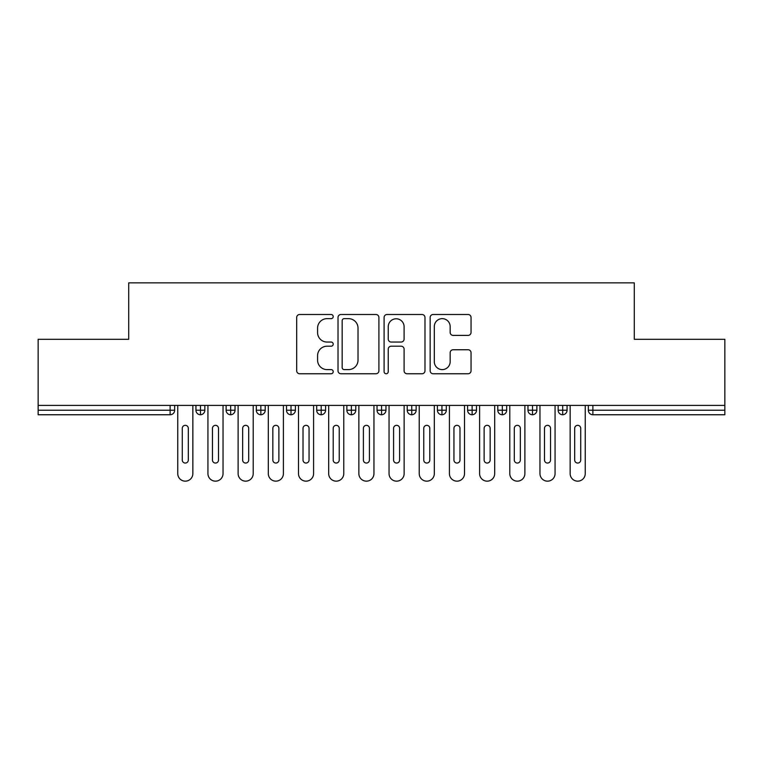 <?xml version="1.0" encoding="UTF-8"?>
<svg xmlns="http://www.w3.org/2000/svg" width="763" height="763" viewBox="0 0 763 763"><rect width="100%" height="100%" fill="white"/><g stroke="black" fill="none" stroke-linecap="round" stroke-linejoin="round"><path stroke-width="1.14" d="M333.202 316.569A2.07 2.07 0 0 0 331.132 314.499L299.649 314.499A2.966 2.966 0 0 0 296.693 317.456L296.693 370.789A2.966 2.966 0 0 0 299.649 373.756L331.132 373.756A2.07 2.07 0 0 0 333.202 371.676A2.07 2.07 0 0 0 331.132 369.607L327.06 369.607A9.48 9.48 0 0 1 317.58 360.126L317.58 355.682A9.48 9.48 0 0 1 327.06 346.202L331.132 346.202A2.07 2.07 0 0 0 333.202 344.123A2.07 2.07 0 0 0 331.132 342.053L327.06 342.053A9.48 9.48 0 0 1 317.58 332.573L317.58 328.128A9.48 9.48 0 0 1 327.06 318.648L331.132 318.648A2.07 2.07 0 0 0 333.202 316.569M468.091 335.386A2.966 2.966 0 0 0 471.048 332.42L471.048 317.456A2.966 2.966 0 0 0 468.091 314.499L433.126 314.499A2.966 2.966 0 0 0 430.16 317.456L430.16 370.789A2.966 2.966 0 0 0 433.126 373.756L468.091 373.756A2.966 2.966 0 0 0 471.048 370.789L471.048 352.716A2.966 2.966 0 0 0 468.091 349.75L453.127 349.75A2.966 2.966 0 0 0 450.16 352.716L450.16 361.681A7.926 7.926 0 0 1 442.235 369.607A7.926 7.926 0 0 1 434.309 361.681L434.309 326.574A7.926 7.926 0 0 1 442.235 318.648A7.926 7.926 0 0 1 450.16 326.574L450.16 332.42A2.966 2.966 0 0 0 453.127 335.386L468.091 335.386M38.15 405.401L724.85 405.401L724.85 339.297L634.291 339.297L634.291 282.854L128.709 282.854L128.709 339.297L38.15 339.297L38.15 410.227L170.13 410.227L170.13 405.401M378.906 317.456A2.966 2.966 0 0 0 375.949 314.499L340.985 314.499A2.966 2.966 0 0 0 338.019 317.456L338.019 370.789A2.966 2.966 0 0 0 340.985 373.756L375.949 373.756A2.966 2.966 0 0 0 378.906 370.789L378.906 317.456M387.051 314.499L422.015 314.499A2.966 2.966 0 0 1 424.981 317.456L424.981 370.789A2.966 2.966 0 0 1 422.015 373.756L407.051 373.756A2.966 2.966 0 0 1 404.094 370.789L404.094 349.158A2.966 2.966 0 0 0 401.128 346.202L391.2 346.202A2.966 2.966 0 0 0 388.243 349.158L388.243 371.676A2.07 2.07 0 0 1 386.164 373.756A2.07 2.07 0 0 1 384.094 371.676L384.094 317.456A2.966 2.966 0 0 1 387.051 314.499M174.66 405.401L174.66 410.227A4.53 4.53 0 0 1 170.13 414.757L38.15 414.757L38.15 410.227M724.85 405.401L724.85 414.757L592.87 414.757A4.53 4.53 0 0 1 588.34 410.227L588.34 405.401L588.34 410.227A4.53 4.53 0 0 0 592.87 414.757L592.87 410.227L724.85 410.227M200.469 414.757A4.53 4.53 0 0 1 195.938 410.227L195.938 405.401L195.938 410.227A4.53 4.53 0 0 0 200.469 414.757A4.53 4.53 0 0 0 204.846 410.227L204.846 405.401L204.846 410.227A4.53 4.53 0 0 1 200.469 414.757L200.469 410.227L204.846 410.227M200.469 405.401L200.469 410.227L195.938 410.227M170.13 414.757A4.53 4.53 0 0 0 174.66 410.227A4.53 4.53 0 0 1 170.13 414.757L170.13 410.227L174.66 410.227M230.655 405.401L230.655 410.227L226.125 410.227L226.125 405.401L226.125 410.227A4.53 4.53 0 0 0 230.655 414.757A4.53 4.53 0 0 0 235.033 410.227L235.033 405.401L235.033 410.227A4.53 4.53 0 0 1 230.655 414.757A4.53 4.53 0 0 1 226.125 410.227A4.53 4.53 0 0 0 230.655 414.757L230.655 410.227L235.033 410.227M260.841 405.401L260.841 410.227L256.311 410.227L256.311 405.401L256.311 410.227A4.53 4.53 0 0 0 260.841 414.757A4.53 4.53 0 0 0 265.209 410.227L265.209 405.401L265.209 410.227A4.53 4.53 0 0 1 260.841 414.757A4.53 4.53 0 0 1 256.311 410.227A4.53 4.53 0 0 0 260.841 414.757L260.841 410.227L265.209 410.227M291.018 405.401L291.018 414.757A4.53 4.53 0 0 1 286.497 410.227L286.497 405.401L286.497 410.227A4.53 4.53 0 0 0 291.018 414.757A4.53 4.53 0 0 0 295.395 410.227L295.395 405.401M321.204 405.401L321.204 414.757A4.53 4.53 0 0 1 316.683 410.227A4.53 4.53 0 0 0 321.204 414.757A4.53 4.53 0 0 1 316.683 410.227L316.683 405.401M325.582 405.401L325.582 410.227A4.53 4.53 0 0 1 321.204 414.757A4.53 4.53 0 0 0 325.582 410.227L316.683 410.227M351.39 405.401L351.39 410.227L346.86 410.227L346.86 405.401L346.86 410.227A4.53 4.53 0 0 0 351.39 414.757A4.53 4.53 0 0 0 355.768 410.227L355.768 405.401L355.768 410.227A4.53 4.53 0 0 1 351.39 414.757A4.53 4.53 0 0 1 346.86 410.227A4.53 4.53 0 0 0 351.39 414.757L351.39 410.227L355.768 410.227M381.576 414.757A4.53 4.53 0 0 1 377.046 410.227L377.046 405.401L377.046 410.227A4.53 4.53 0 0 0 381.576 414.757A4.53 4.53 0 0 0 385.954 410.227L385.954 405.401L385.954 410.227A4.53 4.53 0 0 1 381.576 414.757L381.576 410.227L385.954 410.227M411.762 405.401L411.762 410.227L407.232 410.227L407.232 405.401L407.232 410.227A4.53 4.53 0 0 0 411.762 414.757A4.53 4.53 0 0 0 416.14 410.227L416.14 405.401L416.14 410.227A4.53 4.53 0 0 1 411.762 414.757A4.53 4.53 0 0 1 407.232 410.227A4.53 4.53 0 0 0 411.762 414.757L411.762 410.227L416.14 410.227M441.949 405.401L441.949 414.757A4.53 4.53 0 0 1 437.418 410.227L437.418 405.401L437.418 410.227A4.53 4.53 0 0 0 441.949 414.757A4.53 4.53 0 0 0 446.317 410.227L446.317 405.401M472.125 405.401L472.125 414.757A4.53 4.53 0 0 1 467.605 410.227L467.605 405.401L467.605 410.227A4.53 4.53 0 0 0 472.125 414.757A4.53 4.53 0 0 0 476.503 410.227L476.503 405.401M502.312 405.401L502.312 414.757A4.53 4.53 0 0 1 497.791 410.227L497.791 405.401L497.791 410.227A4.53 4.53 0 0 0 502.312 414.757A4.53 4.53 0 0 0 506.689 410.227L506.689 405.401M532.498 405.401L532.498 410.227L527.967 410.227L527.967 405.401L527.967 410.227A4.53 4.53 0 0 0 532.498 414.757A4.53 4.53 0 0 0 536.875 410.227L536.875 405.401L536.875 410.227A4.53 4.53 0 0 1 532.498 414.757A4.53 4.53 0 0 1 527.967 410.227A4.53 4.53 0 0 0 532.498 414.757L532.498 410.227L536.875 410.227M562.684 405.401L562.684 410.227L558.154 410.227L558.154 405.401L558.154 410.227A4.53 4.53 0 0 0 562.684 414.757A4.53 4.53 0 0 0 567.062 410.227L567.062 405.401L567.062 410.227A4.53 4.53 0 0 1 562.684 414.757A4.53 4.53 0 0 1 558.154 410.227A4.53 4.53 0 0 0 562.684 414.757L562.684 410.227L567.062 410.227M381.576 405.401L381.576 410.227L377.046 410.227M344.247 318.648A2.07 2.07 0 0 0 342.167 320.718L342.167 367.528A2.07 2.07 0 0 0 344.247 369.607L348.538 369.607A9.48 9.48 0 0 0 358.019 360.126L358.019 328.128A9.48 9.48 0 0 0 348.538 318.648L344.247 318.648M404.094 326.717A7.926 7.926 0 0 0 396.169 318.791A7.926 7.926 0 0 0 388.243 326.717L388.243 339.087A2.966 2.966 0 0 0 391.2 342.053L401.128 342.053A2.966 2.966 0 0 0 404.094 339.087L404.094 326.717M177.75 405.401L177.75 473.613A7.544 7.544 0 0 0 185.304 481.157A7.544 7.544 0 0 0 192.848 473.613L192.848 405.401M188.318 428.339A3.014 3.014 0 0 0 185.304 425.325A3.014 3.014 0 0 0 182.281 428.339L182.281 460.032A3.014 3.014 0 0 0 185.304 463.055A3.014 3.014 0 0 0 188.318 460.032L188.318 428.339M207.937 405.401L207.937 473.613A7.544 7.544 0 0 0 215.481 481.157A7.544 7.544 0 0 0 223.034 473.613L223.034 405.401M218.504 428.339A3.014 3.014 0 0 0 215.481 425.325A3.014 3.014 0 0 0 212.467 428.339L212.467 460.032A3.014 3.014 0 0 0 215.481 463.055A3.014 3.014 0 0 0 218.504 460.032L218.504 428.339M238.123 405.401L238.123 473.613A7.544 7.544 0 0 0 245.667 481.157A7.544 7.544 0 0 0 253.211 473.613L253.211 405.401M248.69 428.339A3.014 3.014 0 0 0 245.667 425.325A3.014 3.014 0 0 0 242.653 428.339L242.653 460.032A3.014 3.014 0 0 0 245.667 463.055A3.014 3.014 0 0 0 248.69 460.032L248.69 428.339M268.309 405.401L268.309 473.613A7.544 7.544 0 0 0 275.853 481.157A7.544 7.544 0 0 0 283.397 473.613L283.397 405.401M278.876 428.339A3.014 3.014 0 0 0 275.853 425.325A3.014 3.014 0 0 0 272.839 428.339L272.839 460.032A3.014 3.014 0 0 0 275.853 463.055A3.014 3.014 0 0 0 278.876 460.032L278.876 428.339M298.495 405.401L298.495 473.613A7.544 7.544 0 0 0 306.039 481.157A7.544 7.544 0 0 0 313.583 473.613L313.583 405.401M309.053 428.339A3.014 3.014 0 0 0 306.039 425.325A3.014 3.014 0 0 0 303.016 428.339L303.016 460.032A3.014 3.014 0 0 0 306.039 463.055A3.014 3.014 0 0 0 309.053 460.032L309.053 428.339M328.681 405.401L328.681 473.613A7.544 7.544 0 0 0 336.225 481.157A7.544 7.544 0 0 0 343.77 473.613L343.77 405.401M339.239 428.339A3.014 3.014 0 0 0 336.225 425.325A3.014 3.014 0 0 0 333.202 428.339L333.202 460.032A3.014 3.014 0 0 0 336.225 463.055A3.014 3.014 0 0 0 339.239 460.032L339.239 428.339M358.858 405.401L358.858 473.613A7.544 7.544 0 0 0 366.412 481.157A7.544 7.544 0 0 0 373.956 473.613L373.956 405.401M369.426 428.339A3.014 3.014 0 0 0 366.412 425.325A3.014 3.014 0 0 0 363.388 428.339L363.388 460.032A3.014 3.014 0 0 0 366.412 463.055A3.014 3.014 0 0 0 369.426 460.032L369.426 428.339M389.044 405.401L389.044 473.613A7.544 7.544 0 0 0 396.588 481.157A7.544 7.544 0 0 0 404.142 473.613L404.142 405.401M399.612 428.339A3.014 3.014 0 0 0 396.588 425.325A3.014 3.014 0 0 0 393.574 428.339L393.574 460.032A3.014 3.014 0 0 0 396.588 463.055A3.014 3.014 0 0 0 399.612 460.032L399.612 428.339M419.23 405.401L419.23 473.613A7.544 7.544 0 0 0 426.775 481.157A7.544 7.544 0 0 0 434.319 473.613L434.319 405.401M429.798 428.339A3.014 3.014 0 0 0 426.775 425.325A3.014 3.014 0 0 0 423.761 428.339L423.761 460.032A3.014 3.014 0 0 0 426.775 463.055A3.014 3.014 0 0 0 429.798 460.032L429.798 428.339M449.417 405.401L449.417 473.613A7.544 7.544 0 0 0 456.961 481.157A7.544 7.544 0 0 0 464.505 473.613L464.505 405.401M459.984 428.339A3.014 3.014 0 0 0 456.961 425.325A3.014 3.014 0 0 0 453.947 428.339L453.947 460.032A3.014 3.014 0 0 0 456.961 463.055A3.014 3.014 0 0 0 459.984 460.032L459.984 428.339M479.603 405.401L479.603 473.613A7.544 7.544 0 0 0 487.147 481.157A7.544 7.544 0 0 0 494.691 473.613L494.691 405.401M490.161 428.339A3.014 3.014 0 0 0 487.147 425.325A3.014 3.014 0 0 0 484.124 428.339L484.124 460.032A3.014 3.014 0 0 0 487.147 463.055A3.014 3.014 0 0 0 490.161 460.032L490.161 428.339M509.789 405.401L509.789 473.613A7.544 7.544 0 0 0 517.333 481.157A7.544 7.544 0 0 0 524.877 473.613L524.877 405.401M520.347 428.339A3.014 3.014 0 0 0 517.333 425.325A3.014 3.014 0 0 0 514.31 428.339L514.31 460.032A3.014 3.014 0 0 0 517.333 463.055A3.014 3.014 0 0 0 520.347 460.032L520.347 428.339M539.966 405.401L539.966 473.613A7.544 7.544 0 0 0 547.519 481.157A7.544 7.544 0 0 0 555.063 473.613L555.063 405.401M550.533 428.339A3.014 3.014 0 0 0 547.519 425.325A3.014 3.014 0 0 0 544.496 428.339L544.496 460.032A3.014 3.014 0 0 0 547.519 463.055A3.014 3.014 0 0 0 550.533 460.032L550.533 428.339M570.152 405.401L570.152 473.613A7.544 7.544 0 0 0 577.696 481.157A7.544 7.544 0 0 0 585.25 473.613L585.25 405.401M580.719 428.339A3.014 3.014 0 0 0 577.696 425.325A3.014 3.014 0 0 0 574.682 428.339L574.682 460.032A3.014 3.014 0 0 0 577.696 463.055A3.014 3.014 0 0 0 580.719 460.032L580.719 428.339M592.87 405.401L592.87 410.227L588.34 410.227A4.53 4.53 0 0 0 592.87 414.757M286.497 410.227A4.53 4.53 0 0 0 291.018 414.757A4.53 4.53 0 0 0 295.395 410.227L286.497 410.227M437.418 410.227A4.53 4.53 0 0 0 441.949 414.757A4.53 4.53 0 0 0 446.317 410.227L437.418 410.227M467.605 410.227A4.53 4.53 0 0 0 472.125 414.757A4.53 4.53 0 0 0 476.503 410.227L467.605 410.227M497.791 410.227A4.53 4.53 0 0 0 502.312 414.757A4.53 4.53 0 0 0 506.689 410.227L497.791 410.227"/></g></svg>
